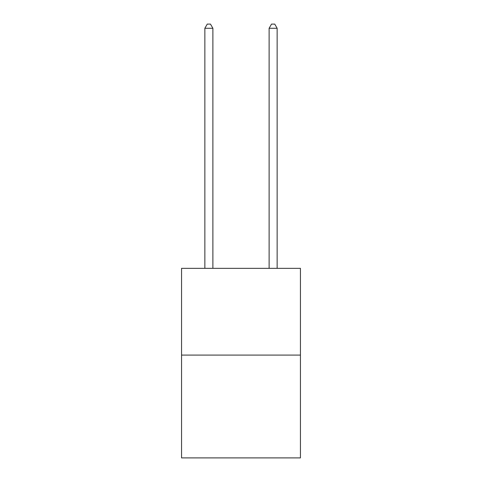 <?xml version="1.0" encoding="UTF-8"?>
<svg xmlns="http://www.w3.org/2000/svg" width="482" height="482" viewBox="0 0 482 482"><rect width="100%" height="100%" fill="white"/><g stroke="black" fill="none" stroke-linecap="round" stroke-linejoin="round"><path stroke-width="0.72" d="M300.437 355.089L300.437 268.341L181.563 268.341L181.563 457.9L300.437 457.9L300.437 355.089L181.563 355.089M212.887 268.341L212.887 28.275L204.856 28.275L204.856 268.341M204.856 28.275L207.266 24.1L210.477 24.1L212.887 28.275M277.144 268.341L277.144 28.275L269.113 28.275L269.113 268.341M269.113 28.275L271.523 24.1L274.734 24.1L277.144 28.275"/></g></svg>

